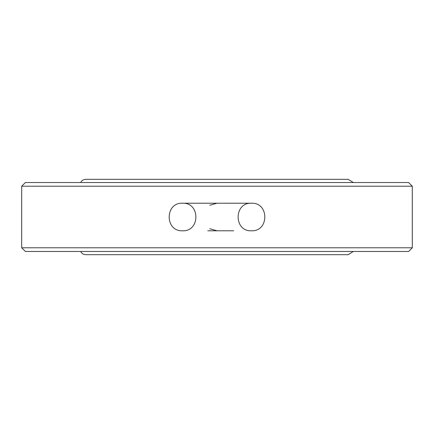 <?xml version="1.0" encoding="UTF-8"?>
<svg xmlns="http://www.w3.org/2000/svg" width="434" height="434" viewBox="0 0 434 434"><rect width="100%" height="100%" fill="white"/><g stroke="black" fill="none" stroke-linecap="round" stroke-linejoin="round"><path stroke-width="0.65" d="M233.638 230.785L207.81 230.785M217 203.215L209.747 205.277M209.747 228.723L217 230.785M80.648 182.535C81.755 180.484 83.474 179.41 85.802 179.318L348.198 179.318L353.352 182.535M353.352 251.465L348.193 254.682L85.807 254.682C83.474 254.59 81.755 253.516 80.648 251.465M21.7 186.213L412.3 186.213L408.622 182.535L25.378 182.535L21.7 186.213L21.7 247.787L412.3 247.787L408.622 251.465L25.378 251.465L21.7 247.787M412.3 186.213L412.3 247.787M251.465 203.215C269.248 202.363 269.248 231.642 251.465 230.785C233.682 231.642 233.682 202.358 251.465 203.215L182.535 203.215C200.318 202.358 200.324 231.637 182.535 230.785C164.746 231.637 164.752 202.358 182.535 203.215"/></g></svg>
